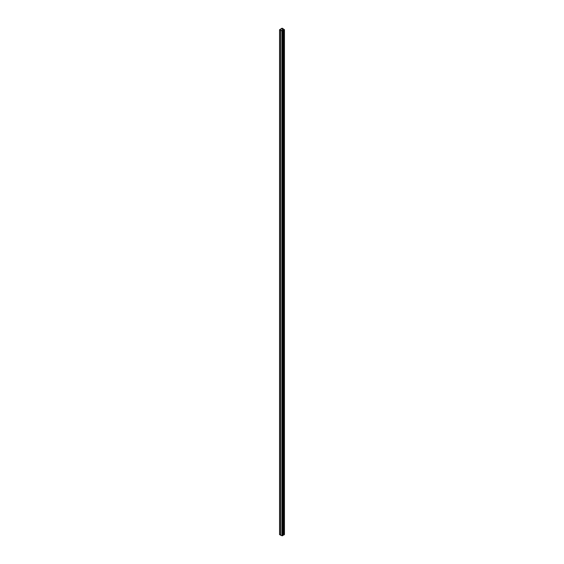 <?xml version="1.0" encoding="UTF-8"?>
<svg xmlns="http://www.w3.org/2000/svg" width="564" height="564" viewBox="0 0 564 564"><rect width="100%" height="100%" fill="white"/><g stroke="black" fill="none" stroke-linecap="round" stroke-linejoin="round"><path stroke-width="0.85" d="M279.843 29.695L282.247 28.306L284.171 29.652L283.629 30.033L284.446 29.68L282.063 28.2L279.554 29.737L282.049 30.935L283.015 30.597L282.176 30.808L279.843 29.779M283.015 533.53L283.629 533.974M283.812 30.139L283.812 535.003L283.629 30.033M283.812 535.003L284.446 534.545L284.397 29.786M279.659 534.453L282.049 535.8L283.015 535.462L283.015 30.597M282.247 30.816L282.247 28.306M282.395 30.745L282.395 28.306M283.41 533.755L283.41 28.891L283.424 533.77M284.341 534.693L284.341 29.829M279.659 534.75L279.659 29.885M280.675 535.335L280.675 30.47M280.752 535.37L280.752 30.505M282.049 535.8L282.049 30.935M282.486 535.765L282.486 30.9M284.446 534.545L284.446 29.68M279.554 534.601L279.554 29.737"/></g></svg>
